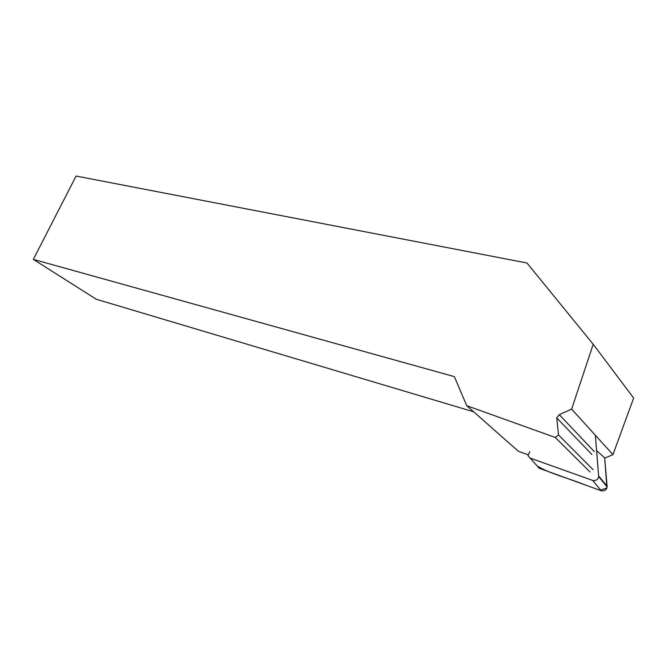 <?xml version="1.0" encoding="UTF-8"?>
<svg xmlns="http://www.w3.org/2000/svg" width="667" height="667" viewBox="0 0 667 667"><rect width="100%" height="100%" fill="white"/><g stroke="black" fill="none" stroke-linecap="round" stroke-linejoin="round"><path stroke-width="1" d="M529.773 451.684L528.014 455.686L530.04 458.046L592.63 480.415C595.823 480.99 597.84 479.715 598.674 476.605L595.348 435.251M604.686 457.837L607.137 486.993C606.328 490.062 604.344 491.312 601.184 490.729L539.186 468.242L537.202 466.033C550.725 474.079 568.759 478.214 585.184 484.926L599.891 490.262L606.92 487.986L604.686 457.837M593.213 344.272L526.963 262.998L76.08 176.038L33.35 259.38L454.352 376.63L466.75 405.703L555.244 437.452L558.504 434.934L556.737 417.884L559.288 414.657L571.636 409.129L593.213 344.272L633.65 398.049L612.948 454.627L604.936 458.054L596.615 450.65M527.981 454.719L518.409 451.317L466.75 405.703M571.636 409.129L612.948 454.627M33.35 259.38L96.298 299.258L473.653 411.797M590.037 471.969L555.244 437.452M559.288 414.657L594.314 451.642M556.737 417.884L591.896 454.51M558.504 434.934L593.088 469.718M598.674 475.963L607.137 486.36M530.04 458.046L539.186 468.242M601.184 490.729L592.63 480.415M598.674 476.605L607.137 486.993"/></g></svg>

